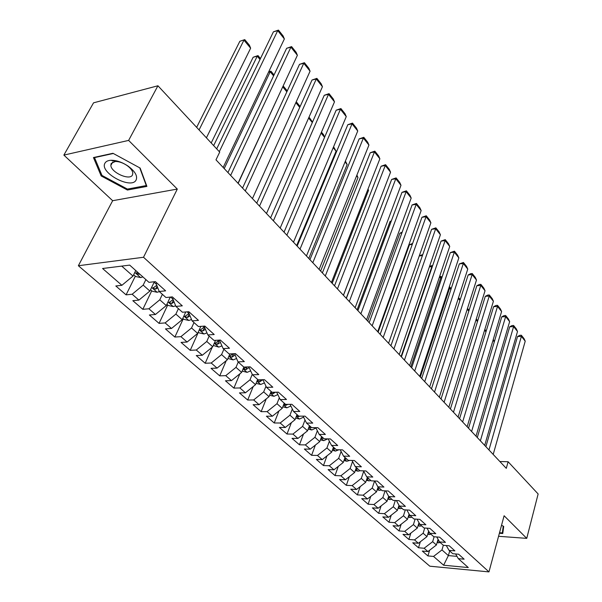 <?xml version="1.0" encoding="UTF-8"?>
<svg xmlns="http://www.w3.org/2000/svg" width="602" height="602" viewBox="0 0 602 602"><rect width="100%" height="100%" fill="white"/><g stroke="black" fill="none" stroke-linecap="round" stroke-linejoin="round"><path stroke-width="0.9" d="M78.365 265.73L429.813 566.196L488.959 571.9L143.517 257.265L78.365 265.73L112.649 200.707L177.304 189.073L128.625 140.409L63.865 155.098L112.649 200.707M63.865 155.098L93.543 102.829L157.927 85.77L128.625 140.409M449.709 550.973L448.37 555.601L443.629 565.218L468.288 567.558L458.318 558.656L464.142 559.183L458.626 554.216L452.779 553.712L449.047 550.371L454.901 550.875L449.258 545.796L443.381 545.314L439.558 541.905L445.45 542.372L439.678 537.187L433.771 536.728L429.866 533.244L435.78 533.688L429.873 528.375L423.936 527.946L419.94 524.38L425.892 524.793L419.842 519.36L413.883 518.962L409.789 515.312L415.764 515.696L409.578 510.135L403.581 509.766L399.397 506.034L405.402 506.38L399.066 500.683L393.046 500.352L388.757 496.53L394.792 496.846L388.305 491.006L382.255 490.713L377.86 486.792L383.925 487.071L377.281 481.096L371.201 480.84L366.701 476.822L372.788 477.062L365.978 470.945L359.876 470.726L355.263 466.61L361.381 466.806L354.397 460.53L348.265 460.357L343.539 456.135L349.687 456.293L342.523 449.86L336.36 449.724L331.514 445.397L337.692 445.51L330.347 438.911L324.154 438.82L319.188 434.381L325.381 434.456L317.848 427.676L311.633 427.638L306.538 423.086L312.754 423.101L305.026 416.148L298.788 416.163L293.55 411.49L299.796 411.452L291.857 404.311L285.596 404.378L280.216 399.577L286.492 399.487L278.335 392.158L272.051 392.278L266.528 387.349L272.819 387.206L264.436 379.666L258.13 379.847L252.456 374.783L258.77 374.579L250.154 366.829L243.833 367.077L238.001 361.87L244.329 361.599L235.472 353.637L229.129 353.946L223.131 348.588L229.482 348.249L220.37 340.055L214.011 340.439L207.84 334.93L214.207 334.516L204.83 326.088L198.449 326.54L192.106 320.874L198.487 320.384L188.832 311.708L182.436 312.242L175.904 306.403L182.301 305.839L172.353 296.899L165.949 297.508L159.214 291.496L165.625 290.849L155.376 281.638L148.965 282.338L129.678 265.113L102.581 268.5L121.89 285.303L115.81 285.965L126.081 294.852L132.162 294.235L138.904 300.105L132.831 300.684L142.809 309.315L148.882 308.781L155.436 314.485L149.371 314.989L159.063 323.379L165.129 322.92L171.495 328.459L165.437 328.888L174.866 337.045L180.916 336.653L187.109 342.041L181.067 342.403L190.232 350.334L196.275 350.01L202.295 355.255L196.26 355.549L205.184 363.262L211.204 363.006L217.066 368.108L211.046 368.341L219.73 375.851L225.742 375.656L231.446 380.614L225.441 380.788L233.892 388.102L239.889 387.959L245.443 392.797L239.453 392.91L247.693 400.029L253.668 399.946L259.078 404.657L253.111 404.717L261.133 411.655L267.085 411.625L272.36 416.208L266.408 416.223L274.226 422.988L280.163 423.003L285.303 427.473L279.373 427.435L286.996 434.027L292.918 434.095L297.922 438.452L292.015 438.369L299.45 444.803L305.349 444.908L310.233 449.16L304.349 449.032L311.595 455.308L317.472 455.458L322.243 459.612L316.374 459.439L323.455 465.564L329.309 465.752L333.959 469.801L328.113 469.598L335.021 475.572L340.852 475.798L345.397 479.756L339.573 479.508L346.323 485.34L352.125 485.611L356.565 489.471L350.763 489.185L357.355 494.889L363.134 495.19L367.468 498.96L361.697 498.644L368.138 504.213L373.895 504.544L378.124 508.231L372.375 507.877L378.666 513.318L384.4 513.687L388.538 517.284L382.812 516.907L388.967 522.227L394.671 522.626L398.712 526.14L393.016 525.734L399.028 530.934L404.71 531.355L408.668 534.802L402.994 534.365L408.878 539.452L414.53 539.904L418.398 543.267L412.754 542.801L418.503 547.775L424.132 548.256L427.917 551.545L422.295 551.056L427.924 555.924L429.632 550.22M443.629 565.218L433.53 556.429L427.924 555.924M157.927 85.77L219.707 152.103L215.983 159.839L506.29 468.356L508.111 461.742L499.856 461.516M438.09 539.324L436.405 544.998L432.657 541.672L434.132 536.758M427.917 551.545L436.405 544.998M424.132 548.256L432.657 541.672M458.318 558.656L455.601 553.953M428.647 531.092L426.976 536.63L423.138 533.237L424.734 528.007M418.398 543.267L426.976 536.63M414.53 539.904L423.138 533.237M449.047 550.371L446.278 545.555M418.992 522.679L417.329 528.082L413.408 524.613L415.139 519.044M408.668 534.802L417.329 528.082M404.71 531.355L413.408 524.613M439.558 541.905L436.751 536.961M409.112 514.093L407.464 519.345L403.46 515.794L405.327 509.871M398.712 526.14L407.464 519.345M394.671 522.626L403.46 515.794M429.866 533.244L426.999 528.172M399.006 505.311L397.38 510.406L393.279 506.771L395.303 500.48M388.538 517.284L397.38 510.406M384.4 513.687L393.279 506.771M419.94 524.38L417.028 519.172M388.659 496.341L387.056 501.255L382.864 497.538L385.054 490.856M378.124 508.231L387.056 501.255M373.895 504.544L382.864 497.538M409.789 515.312L406.824 509.969M378.116 487.018L376.491 491.894L372.202 488.087L374.579 480.983M367.468 498.96L376.491 491.894M363.134 495.19L372.202 488.087M399.397 506.034L396.387 500.54M367.348 477.401L365.685 482.315L361.29 478.417L363.736 471.246M356.565 489.471L365.685 482.315M352.125 485.611L361.29 478.417M388.757 496.53L385.694 490.886M356.324 467.558L354.616 472.502L350.108 468.514L352.569 461.471M345.397 479.756L354.616 472.502M340.852 475.798L350.108 468.514M377.86 486.792L374.745 480.99M345.036 457.467L343.275 462.449L338.663 458.363L341.116 451.462M333.959 469.801L343.275 462.449M329.309 465.752L338.663 458.363M366.701 476.822L363.533 470.854M333.47 447.143L331.664 452.155L326.939 447.971L329.384 441.228M322.243 459.612L331.664 452.155M317.472 455.458L326.939 447.971M355.263 466.61L352.035 460.462M321.618 436.555L319.76 441.605L314.914 437.315L317.352 430.739M310.233 449.16L319.76 441.605M305.349 444.908L314.914 437.315M343.539 456.135L340.258 449.807M309.466 425.704L307.554 430.791L302.588 426.389L305.003 420.008M297.922 438.452L307.554 430.791M292.918 434.095L302.588 426.389M331.514 445.397L328.18 438.881M297.012 414.575L295.048 419.707L289.953 415.192L292.339 409.006M285.303 427.473L295.048 419.707M280.163 423.003L289.953 415.192M319.188 434.381L315.802 427.668M284.234 403.167L282.21 408.329L276.98 403.694L279.336 397.741M272.36 416.208L282.21 408.329M267.085 411.625L276.98 403.694M306.538 423.086L303.092 416.155M271.126 391.451L269.041 396.658L263.676 391.902L265.986 386.191M259.078 404.657L269.041 396.658M253.668 399.946L263.676 391.902M293.55 411.49L290.059 404.333M257.671 379.433L255.526 384.678L250.018 379.794L252.261 374.354M245.443 392.797L255.526 384.678M239.889 387.959L250.018 379.794M280.216 399.577L276.694 392.226M243.863 367.077L241.643 372.375L235.992 367.363L238.226 362.065M231.446 380.614L241.643 372.375M225.742 375.656L235.992 367.363M266.528 387.349L262.931 379.712M229.889 353.908L227.39 359.74L221.574 354.593L223.884 349.258M217.066 368.108L227.39 359.74M211.204 363.006L221.574 354.593M252.456 374.783L248.814 366.881M215.554 340.348L212.739 346.76L206.764 341.462L209.142 336.097M202.295 355.255L212.739 346.76M196.275 350.01L206.764 341.462M238.001 361.87L234.554 353.683M200.842 326.374L197.682 333.41L191.541 327.97L193.994 322.559M187.109 342.041L197.682 333.41M180.916 336.653L191.541 327.97M223.131 348.588L219.655 340.702L219.926 340.085M185.755 311.964L182.203 319.692L175.882 314.093L178.41 308.645M171.495 328.459L182.203 319.692M165.129 322.92L175.882 314.093M207.84 334.93L204.462 327.059L204.876 326.133M170.268 297.095L166.272 305.575L159.771 299.811L162.382 294.325M155.436 314.485L166.272 305.575M148.882 308.781L159.771 299.811M192.106 320.874L188.825 313.025L189.254 312.092M154.375 281.751L149.883 291.044L143.186 285.115L145.887 279.591M138.904 300.105L149.883 291.044M132.162 294.235L143.186 285.115M175.904 306.403L172.736 298.584L173.18 297.644M135.751 270.539L133.004 276.085L121.739 266.107M121.89 285.303L133.004 276.085M159.214 291.496L156.174 283.715L156.633 282.767M498.569 536.299L526.742 538.369L538.135 493.971L508.111 461.742M177.304 189.073L143.517 257.265M526.742 538.369L504.107 515.748L488.959 571.9M443.335 545.277L441.973 549.927L448.37 555.601L456.993 556.361M433.53 556.429L441.973 549.927M146.896 186.402L140.146 168.063L112.943 153.284L93.453 157.551L101.174 175.95L127.428 190.036L146.896 186.402M499.382 533.267L502.76 533.507L503.708 526.389L501.534 525.305M126.081 294.852L135.315 276.205M142.809 309.315L151.749 290.804M159.063 323.379L167.725 304.988M174.866 337.045L183.264 318.782M190.232 350.334L198.374 332.206M205.184 363.262L212.25 347.158M219.73 375.851L226.239 360.673M233.892 388.102L239.897 373.789M247.693 400.029L253.231 386.522M261.133 411.655L266.25 398.9M274.226 422.988L278.967 410.925M286.996 434.027L291.383 422.627M299.45 444.803L303.513 434.004M311.595 455.308L315.373 445.089M323.455 465.564L326.954 455.88M335.021 475.572L338.271 466.399M346.323 485.34L349.341 476.649M357.355 494.889L360.169 486.642M368.138 504.213L370.749 496.387M378.666 513.318L381.104 505.906M388.967 522.227L391.232 515.192M399.028 530.934L401.143 524.259M408.878 539.452L410.842 533.109M418.503 547.775L420.339 541.762M127.978 188.983L127.428 190.036M101.746 174.889L101.174 175.95M219.316 151.674L277.733 30.604L273.413 31.823L216.69 148.86M223.161 167.469L284.37 38.934L277.733 30.604L278.455 30.1L283.098 35.924L284.37 38.934M273.413 31.823L278.455 30.1M133.667 274.745L135.653 276.506L140.763 277.605L142.855 276.882M199.066 129.934L243.945 40.131L250.635 48.198L206.411 137.828M239.837 41.29L244.758 39.612L239.837 41.29L196.651 127.346M137.64 272.224L136.436 273.188L138.987 274.354L139.664 274.03M244.758 39.612L249.439 45.248L250.635 48.198M230.634 175.415L290.916 47.152L286.62 48.303L227.947 172.556M238.008 183.249L297.388 55.271L290.916 47.152L291.594 46.602L296.116 52.284L297.388 55.271M286.62 48.303L291.594 46.602M245.277 190.977L303.769 63.278L299.487 64.369L242.546 188.072M252.449 198.592L310.075 71.186L303.769 63.278L304.401 62.691L308.803 68.222L310.075 71.186M299.487 64.369L304.401 62.691M150.523 289.712L152.201 291.202L157.13 292.279L159.342 291.609M213.657 145.609L257.242 56.159L253.149 57.25L211.204 142.967M156.783 285.265L153.066 288.034L155.572 289.156L157.792 287.846M157.114 286.116L155.572 289.156M260.004 59.485L257.242 56.159L258.01 55.595L260.455 58.552M253.149 57.25L258.01 55.595M166.897 304.251L168.289 305.485L173.293 306.591L175.649 305.771M224.207 168.583L270.208 71.788L268.522 72.217M173.128 299.54L169.237 302.452L171.69 303.536L174.144 302.053M173.444 300.315L171.69 303.536M273.601 75.875L270.208 71.788L270.923 71.179L274.038 74.941M268.703 71.826L270.923 71.179M136.09 180.051C137.768 176.047 135.126 171.419 128.181 166.175C122.161 162.156 116.389 160.192 110.881 160.275C107.863 160.471 105.877 161.449 104.921 163.225C99.3 172.631 131.356 189.818 136.09 180.051M132.455 175.024L132.824 172.962C132.41 170.494 130.483 168.011 127.03 165.52C122.936 162.781 119.008 161.441 115.245 161.494L111.152 163.503L110.843 165.467C111.197 172.616 129.821 180.826 132.455 175.024M139.762 167.86L146.286 185.559L127.421 189.088L101.979 175.438L94.514 157.604L113.319 153.487M503.227 526.148L502.331 532.92L499.532 532.725M503.332 529.203L502.331 532.92M259.522 206.11L316.291 78.997L312.024 80.021L256.753 203.167M266.498 213.522L322.439 86.711L316.291 78.997L316.878 78.365L321.167 83.761L322.439 86.711M312.024 80.021L316.878 78.365M273.383 220.836L328.504 94.318L324.252 95.289L270.576 217.864M280.171 228.06L334.494 101.836L328.504 94.318L329.046 93.649L333.23 98.909L334.494 101.836M324.252 95.289L329.046 93.649M182.805 318.375L183.919 319.369L188.877 320.475L191.534 319.504M238.151 183.399L282.624 87.079M188.99 313.416L184.949 316.464L187.35 317.517L190.014 315.869M189.284 314.124L187.35 317.517M286.845 91.835L282.857 87.027L283.527 86.387L287.267 90.902M282.88 86.537L283.527 86.387M198.269 332.108L199.127 332.876L204.04 333.982L206.953 332.868M204.62 326.705L200.225 330.092L202.588 331.108L205.425 329.309M204.672 327.556L202.588 331.108M299.743 107.382L295.83 102.671M296.252 101.746L300.127 106.524M286.876 235.179L340.416 109.263L336.179 110.174L284.039 232.169M293.483 242.207L346.263 116.6L340.416 109.263L340.913 108.556L344.999 113.688L346.263 116.6M336.179 110.174L340.913 108.556M213.304 345.465L218.782 347.121L221.935 345.872M219.745 340.499L218.661 341.447L217.405 344.329L220.407 342.395M219.346 340.122L215.087 343.351L217.405 344.329M312.318 122.537L308.608 118.067M309.014 117.142L312.528 122.071M300.014 249.145L352.035 123.846L347.821 124.704L297.147 246.098M306.456 255.985L357.738 131.003L352.035 123.846L352.486 123.101L356.474 128.113L357.738 131.003M347.821 124.704L352.486 123.101M227.94 358.453L233.14 359.906L236.496 358.536M233.109 353.75L229.55 356.249L231.823 357.204L234.961 355.142M233.809 353.713L231.823 357.204M324.583 137.316L321.054 133.072M321.453 132.154L323.552 134.682L324.621 137.218M312.814 262.743L363.375 138.076L359.176 138.881L309.925 259.673M319.09 269.418L368.936 145.059L363.375 138.076L363.789 137.301L367.679 142.185L368.936 145.059M359.176 138.881L363.789 137.301M325.291 276.002L374.436 151.96L370.26 152.72L322.379 272.909M331.409 282.504L379.877 158.785L374.436 151.96L374.82 151.155L378.62 155.926L379.877 158.785M370.26 152.72L374.82 151.155M337.451 288.922L385.25 165.52L381.089 166.235L334.516 285.807M343.411 295.266L390.555 172.187L385.25 165.52L385.589 164.685L389.306 169.35L390.555 172.187M381.089 166.235L385.589 164.685M349.303 301.527L395.8 178.771L391.661 179.434L346.353 298.389M355.127 307.712L400.992 185.273L395.8 178.771L396.116 177.906L399.736 182.459L400.992 185.273M391.661 179.434L396.116 177.906M360.876 313.823L406.117 191.707L401.993 192.331L357.904 310.662M366.55 319.858L411.181 198.066L406.117 191.707L406.395 190.819L409.939 195.274L411.181 198.066M401.993 192.331L406.395 190.819M372.164 325.817L416.193 204.356L412.092 204.936L369.169 322.642M377.702 331.702L421.144 210.572L416.193 204.356L416.441 203.438L419.903 207.795L421.144 210.572M412.092 204.936L416.441 203.438M383.181 337.519L426.043 216.72L421.964 217.262L380.178 334.328M388.583 343.268L430.889 222.793L426.043 216.72L426.261 215.779L429.647 220.031L430.889 222.793M421.964 217.262L426.261 215.779M393.934 348.949L435.675 228.805L431.611 229.309L390.916 345.744M399.216 354.563L440.408 234.75L435.675 228.805L435.863 227.842L439.174 232.003L440.408 234.75M431.611 229.309L435.863 227.842M404.439 360.116L445.096 240.627L441.055 241.093L401.406 356.896M409.601 365.602L449.732 246.436L445.096 240.627L445.262 239.641L448.498 243.712L449.732 246.436M441.055 241.093L445.262 239.641M242.177 371.103L247.113 372.36L250.65 370.87M333.192 147.701L336.082 151.185L296.658 245.578M246.444 366.972L243.629 368.808L245.857 369.726L249.123 367.551M333.576 146.783L336.082 151.185M256.053 383.384L260.719 384.482L264.428 382.887M345.029 161.968L347.158 164.534L308.788 258.461M259.304 379.817L257.34 381.036L259.53 381.931L262.833 379.712M345.405 161.058L347.158 164.534M269.598 395.258L273.978 396.297L277.831 394.596M356.58 175.889L357.979 177.575L320.625 271.043M271.901 392.15L270.697 392.948L272.849 393.813L275.52 392.211M357.979 177.575L356.911 175.069M282.797 406.832L286.906 407.81L290.879 406.019M367.852 189.472L368.559 190.322L332.176 283.324M283.82 404.273L285.83 405.394L287.816 404.356M284.919 403.776L283.783 404.326M368.559 190.322L368.01 189.058M295.657 418.112L299.503 419.037L303.589 417.148M378.899 202.784L343.464 295.319M296.455 416.027L298.479 416.689L299.683 416.163M297.606 415.109L296.666 415.485M308.186 429.106L311.791 429.986L315.975 428.014M380.231 209.443L346.225 298.253M308.916 427.172L311.437 427.465M309.977 426.156L309.187 426.449M320.407 439.836L323.778 440.664L327.781 438.873M391.187 221.333L390.066 221.483L357.106 309.812M321.077 438.023L323.47 438.211M322.04 436.932L321.423 437.165M391.353 220.881L390.066 221.483M332.327 450.311L335.472 451.086L338.903 449.777M401.858 232.989L399.863 233.237L367.732 321.114M332.944 448.588L335.209 448.693M333.817 447.452L333.282 447.647M402.166 232.146L399.863 233.237M343.953 460.53L346.887 461.26L349.694 460.395M412.272 244.412L409.45 244.736L378.124 332.153M344.532 458.89L346.669 458.935M345.307 457.716L344.893 457.874M409.45 244.736L412.618 243.434M414.695 371.02L454.314 252.185L450.288 252.622L411.663 367.792M419.737 376.378L458.844 257.874L454.314 252.185L454.45 251.184L457.618 255.173L458.844 257.874M450.288 252.622L454.45 251.184M355.3 470.508L358.039 471.193L360.094 470.734M422.423 255.609L419.248 255.948M355.842 468.935L357.851 468.92M419.316 255.76L422.77 254.608M424.726 381.676L463.329 263.503L459.326 263.902L421.678 378.44M429.655 386.913L467.762 269.071L463.329 263.503L463.442 262.487L466.542 266.377L467.762 269.071M459.326 263.902L463.442 262.487M366.385 480.245L368.928 480.893L370.824 480.509M401.067 356.534L431.867 266.633L429.361 266.882M366.889 478.74L368.778 478.68M432.183 267.01L432.055 265.625L432.477 266.137M429.587 266.242L432.055 265.625M434.524 392.09L472.149 274.572L468.168 274.941L431.468 388.839M439.34 397.207L476.491 280.028L472.149 274.572L472.239 273.541L475.279 277.356L476.491 280.028M468.168 274.941L470.651 273.684L472.239 273.541M377.198 489.765L379.561 490.367L381.45 489.998M410.797 366.874L440.845 277.447L439.234 277.597M377.687 488.312L379.456 488.214M441.635 278.41L440.845 277.447L441.01 276.423L441.928 277.537M439.588 276.559L441.01 276.423M444.103 402.271L480.787 285.416L476.829 285.747L441.04 399.021M448.814 407.276L485.039 290.751L480.787 285.416L480.855 284.362L483.827 288.095L485.039 290.751M476.829 285.747L479.275 284.498L480.855 284.362M387.771 499.073L389.961 499.63L391.834 499.276M420.316 376.995L449.634 288.049L448.866 288.11M388.23 497.666L389.878 497.53M450.89 289.562L449.634 288.049L449.777 287.011L451.176 288.697M449.212 287.056L449.777 287.011M453.472 412.227L489.245 296.033L485.302 296.334L450.409 408.969M458.084 417.126L493.414 301.256L489.245 296.033L489.291 294.957L492.203 298.615L493.414 301.256M485.302 296.334L487.718 295.085L489.291 294.957M398.095 508.163L400.119 508.682L401.986 508.344M398.532 506.794L400.074 506.636M459.943 300.473L458.265 298.449M458.543 297.584L460.221 299.615M462.637 421.964L497.53 306.426L493.61 306.704L459.567 418.699M467.144 426.758L501.609 311.543L497.53 306.426L497.553 305.342L500.405 308.924L501.609 311.543M493.61 306.704L495.988 305.455L497.553 305.342M408.186 517.05L410.052 517.532L411.911 517.201M408.607 515.711L410.037 515.538M468.8 311.151L467.227 309.255M467.498 308.397L469.071 310.293M471.607 431.499L505.65 316.607L501.744 316.855L468.529 428.225M476.016 436.179L509.646 321.618L505.65 316.607L505.65 315.508L508.442 319.022L509.646 321.618M501.744 316.855L504.092 315.606L505.65 315.508M418.051 525.742L419.767 526.186L421.611 525.87M418.45 524.432L419.85 524.214M477.476 321.603L476.001 319.828M476.265 318.977L477.74 320.753M480.381 440.822L513.596 326.585L509.713 326.803L477.296 437.549M484.693 445.405L517.509 331.499L513.596 326.585L513.581 325.471L516.32 328.91L517.509 331.499M509.713 326.803L512.031 325.562L513.581 325.471M427.698 534.245L431.1 534.35M428.082 532.958L429.535 532.665M485.964 331.837L484.595 330.182M484.851 329.332L486.168 331.19M488.967 449.95L521.385 336.36L517.524 336.556L485.889 446.669M493.196 454.435L525.222 341.176L521.385 336.36L521.355 335.239L524.033 338.61L525.222 341.176M517.524 336.556L519.804 335.314L521.355 335.239M437.127 542.56L440.393 542.643M437.511 541.288L439.008 540.927M438.316 539.723L437.91 539.934M494.287 341.868L493 340.318M493.256 339.475L494.4 341.484M134.825 272.405L140.635 277.575M139.303 273.714L138.987 274.354M151.644 287.387L157.13 292.279M154.135 282.248L156.392 284.279M167.981 301.941L173.165 306.561M170.637 297.064L172.97 299.149M183.858 316.088L188.757 320.452M187.117 311.851L188.93 313.476M199.292 329.836L203.912 333.952M203.122 326.209L204.183 327.157M214.297 343.208L218.661 347.091M228.903 356.211L233.019 359.883M243.11 368.875L246.993 372.329M247.016 366.957L245.857 369.726M256.949 381.201L260.606 384.46M260.403 379.787L259.53 381.931M270.426 393.204L273.865 396.274M273.474 392.256L272.849 393.813M283.55 404.905L286.785 407.787M286.228 404.371L285.83 405.394M296.35 416.306L299.39 419.007M298.705 416.095L298.479 416.689M308.826 427.42L311.678 429.956M311.038 427.104L310.82 427.698M320.986 438.256L323.665 440.634M323.071 437.85L322.853 438.437M332.861 448.829L335.359 451.056M334.81 448.339L334.599 448.919M344.442 459.145L346.782 461.23M346.263 458.573L346.06 459.145M355.744 469.221L357.927 471.163M357.453 468.559L357.249 469.139M366.784 479.057L368.815 480.863M368.371 478.319L368.183 478.891M377.567 488.658L379.456 490.344M379.049 487.853L378.861 488.418M388.102 498.042L389.848 499.6M389.471 497.162L389.291 497.726M398.396 507.215L400.014 508.652M399.668 506.267L399.487 506.824M408.457 516.177L409.947 517.509M409.661 515.079L409.458 515.726M418.292 524.944L419.662 526.163M419.474 523.544L419.203 524.425M427.917 533.515L429.166 534.629M429.075 531.837L428.744 532.936M437.33 541.898L438.467 542.914M438.459 539.964L438.068 541.258M136.662 272.721L136.428 273.188M153.284 287.59L153.066 288.034M169.433 302.031L169.237 302.452M115.245 161.494L110.881 160.275M127.03 165.52L128.181 166.175M112.649 162.111L110.843 165.467M185.13 316.065L184.949 316.464M200.398 329.715L200.225 330.092"/></g></svg>

